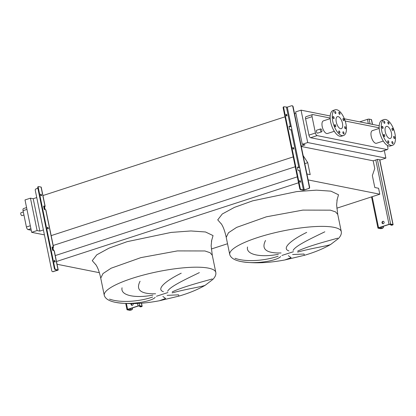 <?xml version="1.0" encoding="UTF-8"?>
<svg xmlns="http://www.w3.org/2000/svg" width="416" height="416" viewBox="0 0 416 416"><rect width="100%" height="100%" fill="white"/><g stroke="black" fill="none" stroke-linecap="round" stroke-linejoin="round"><path stroke-width="0.62" d="M384.103 222.16A1.227 1.066 -78.7 0 0 382.013 222.841A1.227 1.066 -78.7 0 0 384.103 222.16M382.97 223.725A1.227 1.066 101.3 0 1 383.448 221.338M382.403 222.061L382.715 223.579M383.287 226.346L383.365 226.736A1.227 1.066 101.3 0 1 382.559 228.254L380.916 228.472L378.633 228.02L378.856 227.786L389.308 224.385L392.418 224.734L391.669 225.134L392.491 225.02A1.227 0.27 168.4 0 0 393.099 224.656A1.227 0.27 168.4 0 0 392.938 224.562L390.655 224.11A1.227 0.27 168.4 0 0 389.012 224.328L378.555 227.729A1.227 0.27 168.4 0 0 377.952 228.093A1.227 0.27 168.4 0 0 378.108 228.186L380.39 228.644A1.227 0.27 168.4 0 0 382.039 228.42L382.559 228.254M383.016 226.434L383.365 226.736M372.518 124.405L371.545 119.673A1.227 0.27 168.4 0 0 371.389 119.579L369.106 119.122A1.227 0.27 168.4 0 0 367.458 119.345L359.736 121.857M391.971 225.191A1.227 1.066 101.3 0 1 391.342 225.181M390.39 224.328A1.227 1.066 -78.7 0 0 391.669 225.134M382.257 228.192A1.227 1.066 -78.7 0 0 383.063 226.678M293.202 148.959A0.863 0.385 72 0 0 293.176 148.554A0.863 0.385 72 0 0 292.828 147.815M292.859 148.221A0.863 0.385 -108 0 1 293.01 147.482A0.863 0.385 -108 0 1 293.696 148.387A0.863 0.385 -108 0 1 293.545 149.12A0.863 0.385 -108 0 1 292.859 148.221M286.395 115.809A0.863 0.385 72 0 0 286.369 115.404A0.863 0.385 72 0 0 286.026 114.66M286.052 115.066A0.863 0.385 -108 0 1 286.208 114.332A0.863 0.385 -108 0 1 286.894 115.232A0.863 0.385 -108 0 1 286.738 115.97A0.863 0.385 -108 0 1 286.052 115.066M300.009 182.114A0.863 0.385 72 0 0 299.978 181.709A0.863 0.385 72 0 0 299.634 180.965M299.66 181.371A0.863 0.385 -108 0 1 299.816 180.638A0.863 0.385 -108 0 1 300.503 181.537A0.863 0.385 -108 0 1 300.347 182.276A0.863 0.385 -108 0 1 299.66 181.371M291.247 126.448A1.227 0.27 -11.6 0 1 289.874 126.589L289.058 126.428M299.645 167.357A1.227 0.27 -11.6 0 1 298.272 167.502L297.456 167.336M302.931 190.19A1.227 0.27 168.4 0 0 304.574 189.972L308.511 188.531L304.278 189.909L301.049 189.54L300.529 189.712L302.931 190.19M292.152 105.778A1.227 1.066 101.3 0 1 293.108 106.662L292.807 106.605A1.227 1.066 -78.7 0 0 291.522 105.768L287.284 107.146L284.06 106.777A1.227 0.551 72 0 0 283.925 106.782A1.227 0.551 72 0 0 283.702 107.832L300.212 188.245A1.227 0.551 72 0 0 301.049 189.54M290.399 126.417L291.221 126.308L291.944 129.834L289.978 129.719A0.614 0.276 -108 0 1 289.562 129.069L289.078 126.719A0.614 0.276 -108 0 1 289.188 126.194A0.614 0.276 -108 0 1 289.255 126.188L290.399 126.417L286.463 107.255M298.797 167.331L299.619 167.222L300.342 170.747L298.376 170.628A0.614 0.276 -108 0 1 297.96 169.983L297.476 167.632A0.614 0.276 -108 0 1 297.586 167.107A0.614 0.276 -108 0 1 297.653 167.102L298.797 167.331L291.122 129.943M292.807 106.605L309.317 187.018L309.613 187.075A1.227 1.066 101.3 0 1 308.812 188.594M293.108 106.662L309.613 187.075M300.529 189.712A1.227 0.551 -108 0 1 299.686 188.417L300.212 188.245M283.702 107.832L283.182 108.004L299.686 188.417M283.182 108.004A1.227 0.551 -108 0 1 283.4 106.954L283.925 106.782M308.511 188.531A1.227 1.066 -78.7 0 0 309.317 187.018M131.149 303.644A1.227 1.066 -78.7 0 0 131.872 305.328A1.227 1.066 -78.7 0 0 133.11 303.612M132.023 305.344A1.227 1.066 101.3 0 1 131.477 303.638M131.461 303.68L131.768 305.198M132.34 307.965L132.418 308.355A1.227 1.066 101.3 0 1 131.612 309.873L129.969 310.092L127.686 309.639L127.91 309.41L138.367 306.01L139.188 305.895L141.471 306.353L140.722 306.753L141.549 306.644A1.227 0.27 168.4 0 0 142.152 306.275A1.227 0.27 168.4 0 0 141.991 306.181L139.708 305.729A1.227 0.27 168.4 0 0 138.065 305.947L127.608 309.348A1.227 0.27 168.4 0 0 127.005 309.717A1.227 0.27 168.4 0 0 127.161 309.806L129.444 310.263A1.227 0.27 168.4 0 0 131.092 310.045L131.612 309.873M132.07 308.053L132.418 308.355M141.024 306.81A1.227 1.066 101.3 0 1 140.395 306.8M139.443 305.947A1.227 1.066 -78.7 0 0 140.722 306.753M131.316 309.811A1.227 1.066 -78.7 0 0 132.116 308.298M167.128 295.35L178.568 294.84L178.927 296.114C189.103 293.15 197.86 289.536 205.213 285.272L212.867 279.427C215.228 276.952 216.206 274.617 215.81 272.433A56.935 12.402 168.4 0 0 208.452 268.133A56.935 12.402 168.4 0 0 144.451 274.778A56.935 12.402 168.4 0 0 104.27 295.329C105.243 298.756 109.117 301.122 115.892 302.427C128.346 304.429 142.849 303.878 159.385 300.763L165.62 298.47L162.869 296.462M205.457 285.1C203.076 286.681 187.6 288.647 172.12 292.906M172.245 291.876C184.101 286.291 205.754 280.904 212.259 278.954M155.163 297.346C152.376 301.096 131.83 305.276 116.522 302.552M292.599 254.54L304.039 254.03L304.403 255.304C314.574 252.34 323.336 248.726 330.684 244.462L338.343 238.618C340.699 236.142 341.682 233.808 341.286 231.624A56.935 12.402 168.4 0 0 333.923 227.323A56.935 12.402 168.4 0 0 269.927 233.969A56.935 12.402 168.4 0 0 229.741 254.519C230.719 257.946 234.593 260.312 241.363 261.617C253.822 263.619 268.32 263.068 284.856 259.953L291.096 257.66L288.34 255.653M330.928 244.291C328.546 245.872 313.071 247.832 297.591 252.096M297.716 251.066C309.572 245.482 331.23 240.094 337.735 238.144M280.639 256.532C277.852 260.286 257.301 264.467 241.998 261.742M23.322 211.957L21.076 212.685A1.539 0.686 72 0 0 20.8 214.001A1.539 0.686 72 0 0 22.027 215.613L23.946 214.989M320.382 130.229A1.539 0.686 72 0 0 321.61 131.841A1.539 0.686 72 0 0 321.885 130.53A1.539 0.686 72 0 0 320.658 128.918A1.539 0.686 72 0 0 320.382 130.229M321.61 131.841L317.637 133.136A1.539 0.686 -108 0 1 316.41 131.524A1.539 0.686 -108 0 1 316.685 130.213L320.658 128.918M394.722 137.576A1.108 0.494 72 0 0 393.843 136.417A1.108 0.494 72 0 0 393.64 137.363A1.108 0.494 72 0 0 394.524 138.523A1.108 0.494 72 0 0 394.722 137.576M393.063 129.48A1.108 0.494 72 0 0 392.179 128.32A1.108 0.494 72 0 0 391.981 129.267A1.108 0.494 72 0 0 392.865 130.426A1.108 0.494 72 0 0 393.063 129.48M388.96 123.172A1.108 0.494 72 0 0 388.076 122.013A1.108 0.494 72 0 0 387.878 122.954A1.108 0.494 72 0 0 388.762 124.114A1.108 0.494 72 0 0 388.96 123.172M384.826 122.346A1.108 0.494 72 0 0 383.942 121.186A1.108 0.494 72 0 0 383.744 122.132A1.108 0.494 72 0 0 384.628 123.292A1.108 0.494 72 0 0 384.826 122.346M383.074 127.488A1.108 0.494 72 0 0 382.195 126.329A1.108 0.494 72 0 0 381.992 127.275A1.108 0.494 72 0 0 382.876 128.435A1.108 0.494 72 0 0 383.074 127.488M384.738 135.585A1.108 0.494 72 0 0 383.854 134.425A1.108 0.494 72 0 0 383.656 135.372A1.108 0.494 72 0 0 384.54 136.531A1.108 0.494 72 0 0 384.738 135.585M388.835 141.898A1.108 0.494 72 0 0 387.956 140.738A1.108 0.494 72 0 0 387.759 141.679A1.108 0.494 72 0 0 388.638 142.839A1.108 0.494 72 0 0 388.835 141.898M392.974 142.719A1.108 0.494 72 0 0 392.09 141.56A1.108 0.494 72 0 0 391.893 142.506A1.108 0.494 72 0 0 392.777 143.666A1.108 0.494 72 0 0 392.974 142.719M379.194 128.424L372.398 130.634A6.64 2.974 72 0 0 371.207 136.302A6.64 2.974 72 0 0 376.506 143.265L383.302 141.055M394.966 133.744A13.525 6.058 -108 0 1 392.543 145.288A13.525 6.058 -108 0 1 381.753 131.108A13.525 6.058 -108 0 1 384.176 119.564A13.525 6.058 -108 0 1 394.966 133.744M392.543 145.288L390.452 145.969A13.525 6.058 -108 0 1 379.662 131.789A13.525 6.058 -108 0 1 382.086 120.245L384.176 119.564M385.268 131.81A6.334 2.834 -108 0 1 386.402 126.402A6.334 2.834 -108 0 1 391.451 133.042A6.334 2.834 -108 0 1 390.317 138.45A6.334 2.834 -108 0 1 385.268 131.81M334.074 117.723A1.108 0.494 72 0 0 333.195 116.558A1.108 0.494 72 0 0 332.992 117.504A1.108 0.494 72 0 0 333.876 118.664A1.108 0.494 72 0 0 334.074 117.723M335.738 125.819A1.108 0.494 72 0 0 334.854 124.66A1.108 0.494 72 0 0 334.656 125.606A1.108 0.494 72 0 0 335.54 126.766A1.108 0.494 72 0 0 335.738 125.819M339.841 132.127A1.108 0.494 72 0 0 338.957 130.967A1.108 0.494 72 0 0 338.759 131.914A1.108 0.494 72 0 0 339.638 133.073A1.108 0.494 72 0 0 339.841 132.127M343.975 132.954A1.108 0.494 72 0 0 343.091 131.794A1.108 0.494 72 0 0 342.893 132.735A1.108 0.494 72 0 0 343.777 133.9A1.108 0.494 72 0 0 343.975 132.954M345.722 127.811A1.108 0.494 72 0 0 344.843 126.651A1.108 0.494 72 0 0 344.646 127.592A1.108 0.494 72 0 0 345.524 128.752A1.108 0.494 72 0 0 345.722 127.811M344.063 119.709A1.108 0.494 72 0 0 343.179 118.55A1.108 0.494 72 0 0 342.982 119.496A1.108 0.494 72 0 0 343.866 120.656A1.108 0.494 72 0 0 344.063 119.709M339.96 113.402A1.108 0.494 72 0 0 339.076 112.242A1.108 0.494 72 0 0 338.879 113.188A1.108 0.494 72 0 0 339.763 114.348A1.108 0.494 72 0 0 339.96 113.402M335.826 112.58A1.108 0.494 72 0 0 334.942 111.415A1.108 0.494 72 0 0 334.745 112.362A1.108 0.494 72 0 0 335.629 113.521A1.108 0.494 72 0 0 335.826 112.58M342.014 135.59A13.525 6.058 -108 0 1 333.128 122.938A13.525 6.058 -108 0 1 335.176 109.793A13.525 6.058 -108 0 1 336.705 109.725A13.525 6.058 -108 0 1 345.587 122.377A13.525 6.058 -108 0 1 343.543 135.522A13.525 6.058 -108 0 1 342.014 135.59M343.543 135.522L341.453 136.198A13.525 6.058 -108 0 1 339.924 136.271A13.525 6.058 -108 0 1 331.037 123.62A13.525 6.058 -108 0 1 333.086 110.474L335.176 109.793M338.114 116.605A6.334 2.834 -108 0 1 342.274 122.528A6.334 2.834 -108 0 1 341.318 128.679A6.334 2.834 -108 0 1 340.6 128.71A6.334 2.834 -108 0 1 336.445 122.788A6.334 2.834 -108 0 1 337.402 116.636A6.334 2.834 -108 0 1 338.114 116.605M330.195 118.654L323.398 120.864A6.64 2.974 72 0 0 322.395 127.317A6.64 2.974 72 0 0 326.758 133.531A6.64 2.974 72 0 0 327.506 133.494L334.303 131.284M330.164 118.03L312.785 114.561A2.46 1.102 72 0 0 312.504 114.577A2.46 1.102 72 0 0 312.068 116.678L315.422 133.016A2.46 1.102 72 0 0 317.106 135.606L387.119 149.568A2.46 1.102 72 0 0 387.4 149.552A2.46 1.102 72 0 0 387.837 147.456L387.426 145.444M379.163 127.795L345.197 121.025M234.993 258.3C247.172 262.642 266.828 260.255 278.132 256.194M265.543 240.464C261.035 249.168 266.209 253.334 281.076 252.97M278.366 254.296C261.565 257.592 245.612 255.003 247.53 246.974M324.834 231.806C310.69 238.69 295.422 245.768 293.103 250.437M288.922 250.916C281.169 248.446 291.299 239.938 306.701 232.388M379.2 125.736L344.396 118.799M330.2 115.97L301.049 110.157L295.61 111.925L302.26 144.316L305.022 144.867L301.205 146.104M336.809 208.198L379.808 194.21L378.591 188.276L374.806 187.522L372.356 175.568L374.759 168.496L373.183 160.81L377.681 159.349L380.442 159.9L385.882 158.132L307.694 142.548L301.049 110.157M385.882 158.132L384.322 150.556M312.504 114.577L306.025 116.683A2.46 1.102 72 0 0 305.583 118.784L308.937 135.127A2.46 1.102 72 0 0 310.622 137.717L380.64 151.674A2.46 1.102 72 0 0 380.916 151.663L387.4 149.552M57.044 264.254L99.356 272.693M211.338 249.007L227.531 243.74M308.147 179.925L379.808 194.21M56.477 261.508L298.532 182.78M55.26 255.575L297.31 176.847M304.803 163.644L307.741 162.687L310.196 174.642L306.93 173.987M53.191 245.482L295.24 166.754M303.16 155.641L307.741 162.687M51.033 235.669L293.218 156.9M43.404 229.954L39.858 231.109L33.207 198.718L36.754 197.569M42.812 195.598L284.991 116.828M294.559 113.719L295.89 113.282M33.207 198.718L30.446 198.172L25.007 199.94L31.658 232.326L44.413 234.868M301.283 146.479L373.183 160.81M307.694 142.548L302.26 144.316M39.858 231.109L37.092 230.558L30.446 198.172M37.092 230.558L31.658 232.326M26.577 207.574L23.499 208.577A2.46 1.102 72 0 0 23.062 210.673L26.416 227.016A2.46 1.102 72 0 0 28.101 229.606L31.226 230.23M109.522 299.109C121.701 303.451 141.357 301.064 152.662 297.003M199.363 272.615C185.219 279.5 169.952 286.577 167.627 291.247M163.446 291.725C155.698 289.255 165.828 280.748 181.225 273.198M140.072 281.273C135.559 289.978 140.738 294.143 155.6 293.779M152.89 295.105C136.094 298.402 120.136 295.812 122.06 287.784M55.099 261.357A0.863 0.385 72 0 0 54.413 260.452A0.863 0.385 72 0 0 54.257 261.191A0.863 0.385 72 0 0 54.943 262.09A0.863 0.385 72 0 0 55.099 261.357M54.231 260.785A0.863 0.385 -108 0 1 54.574 261.529A0.863 0.385 -108 0 1 54.605 261.929M48.292 228.202A0.863 0.385 72 0 0 47.606 227.302A0.863 0.385 72 0 0 47.45 228.036A0.863 0.385 72 0 0 48.142 228.94A0.863 0.385 72 0 0 48.292 228.202M47.424 227.63A0.863 0.385 -108 0 1 47.772 228.374A0.863 0.385 -108 0 1 47.798 228.779M41.486 195.052A0.863 0.385 72 0 0 40.799 194.147A0.863 0.385 72 0 0 40.648 194.88A0.863 0.385 72 0 0 41.335 195.785A0.863 0.385 72 0 0 41.486 195.052M40.617 194.48A0.863 0.385 -108 0 1 40.966 195.218A0.863 0.385 -108 0 1 40.992 195.624M52.052 247.156L52.946 247.364L52.645 247.546L53.253 250.505M57.528 270.01L53.071 271.617L57.606 270.296A1.227 0.27 168.4 0 0 58.209 269.932A1.227 0.27 168.4 0 0 58.048 269.838L55.125 269.526L57.528 270.01M45.157 209.648L44.548 206.695A1.227 0.27 168.4 0 0 45.152 206.326A1.227 0.27 168.4 0 0 44.996 206.237L43.852 206.008A0.614 0.276 72 0 0 43.784 206.014A0.614 0.276 72 0 0 43.675 206.534L44.153 208.889A0.614 0.276 72 0 0 44.574 209.534L45.718 209.763A1.227 0.27 -11.6 0 1 45.874 209.856L53.55 247.239A1.227 0.27 168.4 0 0 53.394 247.146L52.25 246.922A0.614 0.276 72 0 0 52.182 246.922A0.614 0.276 72 0 0 52.073 247.447L52.551 249.798A0.614 0.276 72 0 0 52.972 250.448L54.116 250.676A1.227 0.27 -11.6 0 1 54.272 250.765L58.209 269.932M53.555 250.562L52.946 247.608A1.227 0.27 168.4 0 0 53.55 247.239M37.866 188.266L36.078 188.848A1.227 1.066 -78.7 0 0 35.277 190.367L51.782 270.78A1.227 1.066 -78.7 0 0 53.071 271.617M44.855 209.591L44.247 206.638L44.548 206.45L43.654 206.242M55.125 269.526A1.227 0.551 -108 0 1 54.283 268.232L54.803 268.065A1.227 0.551 72 0 0 55.645 269.36M45.152 206.326L41.22 187.164A1.227 0.27 168.4 0 0 41.059 187.07L38.657 186.592A1.227 0.551 72 0 0 38.516 186.602A1.227 0.551 72 0 0 38.298 187.647L37.778 187.819L54.283 268.232M37.778 187.819A1.227 0.551 -108 0 1 37.996 186.768L38.516 186.602M38.298 187.647L54.803 268.065M53.368 271.674A1.227 1.066 101.3 0 1 52.738 271.664M52.946 247.608L52.588 247.26M44.548 206.695L44.19 206.352M372.185 196.69L378.555 227.729M367.458 119.345L368.326 123.568M375.799 159.962L389.012 224.328M369.106 119.122L370.089 123.921M377.385 159.448L390.655 224.11M371.389 119.579L372.372 124.374M379.631 159.739L392.938 224.562M392.132 224.676L392.194 224.962M380.656 227.204L380.916 228.472M381.446 226.944L381.737 228.363M287.284 107.146L291.221 126.308M291.944 129.834L299.619 167.222M299.52 170.856L303.451 190.018M300.342 170.747L304.278 189.909M126.422 303.571L127.608 309.348M137.55 303.441L138.065 305.947M139.22 303.337L139.708 305.729M141.378 303.176L141.991 306.181M141.19 306.296L141.248 306.582M129.709 308.823L129.969 310.092M130.499 308.563L130.79 309.982M215.81 272.433L212.29 255.268L210.122 252.725L204.927 250.968L177.393 250.91L140.93 257.613L111.129 268.206L102.996 273.562L100.745 278.164L104.27 295.329M211.437 241.249L213.049 235.586L205.494 231.977L190.923 230.958L171.163 232.414L127.192 241.649L108.992 248.17L96.793 254.81L92.258 260.671L96.008 264.945M156.442 296.26L167.95 292.516M341.286 231.624L337.761 214.458L335.598 211.916L330.403 210.158L302.864 210.101L266.401 216.804L236.605 227.396L228.467 232.752L226.221 237.354L229.741 254.519M221.478 224.136L217.729 219.861L222.264 214.001L234.468 207.36L252.668 200.84L296.639 191.604L316.399 190.148L330.964 191.162L338.52 194.776L336.908 200.439M281.913 255.45L293.426 251.706M312.068 116.678L305.583 118.784M315.422 133.016L308.937 135.127M317.106 135.606L310.622 137.717M387.119 149.568L380.64 151.674M28.101 229.606L30.909 228.691M26.416 227.016L30.306 225.748M23.062 210.673L26.952 209.409M57.247 269.953L57.304 270.239M45.718 209.763L53.394 247.146M54.116 250.676L58.048 269.838M41.059 187.07L44.996 206.237M371.545 196.898L377.952 228.093M379.777 159.765L393.099 224.656M391.487 225.222L391.191 225.16M292.302 105.799L292.001 105.737M125.736 303.54L127.005 309.717M141.513 303.165L142.152 306.275M140.54 306.842L140.244 306.784M212.29 255.268L211.146 245.83L211.697 240.302M337.761 214.458L336.617 205.02L337.168 199.493M284.856 259.953L304.403 255.304M220.865 223.366C220.896 223.356 223.824 226.268 226.221 237.354M159.385 300.763L178.927 296.114M95.394 264.176C95.425 264.165 98.353 267.077 100.745 278.164M52.588 271.643L52.889 271.705"/></g></svg>
